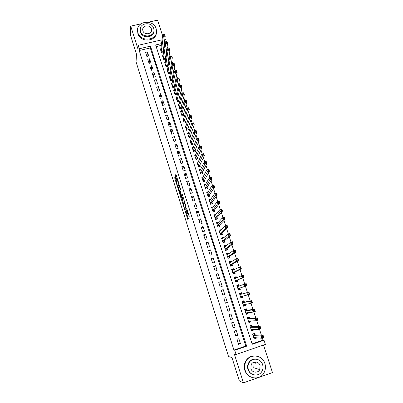 <?xml version="1.0" encoding="UTF-8"?>
<svg xmlns="http://www.w3.org/2000/svg" width="403" height="403" viewBox="0 0 403 403"><rect width="100%" height="100%" fill="white"/><g stroke="black" fill="none" stroke-linecap="round" stroke-linejoin="round"><path stroke-width="0.6" d="M185.012 210.663L187.813 219.459L189.309 216.955L186.705 208.275L187.259 212.532L185.738 209.283L186.508 213.882L185.012 210.663M175.295 177.29L175.008 176.776L174.842 178.605L177.728 187.405L178.977 184.186L178.821 183.284L175.859 174.292L175.451 175.471L175.612 176.373L176.972 180.484L177.396 179.909L178.443 183.743L177.476 185.884L175.295 177.29M139.216 50.511L233.941 350.071L245.805 346.026L150.294 47.942L139.216 50.511L139.317 48.733L138.224 45.287L162.036 39.806M252.087 343.88L263.033 340.147L264.015 340.243L265.381 344.419L236.067 354.464L234.329 354.036L243.432 382.85L239.327 380.926L231.967 357.542L228.541 356.564L136.073 61.931L136.441 54.123L130.517 35.303L130.728 26.13L138.022 49.216L138.224 45.287M236.067 354.464L234.727 350.237L246.671 346.162L150.465 46.154L139.317 48.733M233.941 350.071L234.727 350.237M181.577 199.631L184.614 209.454L186.085 206.729L182.977 196.689L181.577 199.631L182.307 199.425L183.561 203.802M181.511 197.666L180.892 197.843L178.116 188.634L179.436 185.445L180.977 190.533L180.443 191.798L180.599 192.684L181.597 195.631L182.221 194.352M180.892 197.843L181.184 198.392L182.539 195.364L182.262 194.352M162.59 35.666L157.533 20.15L148.294 22.21M140.909 23.858L130.728 26.13M243.432 382.85L272.483 372.584L263.507 345.059M160.837 48.793L160.273 48.924L161.603 53.02L163.432 52.592L163.044 51.398M163.069 55.619L162.49 55.755L163.82 59.871L165.653 59.437L165.265 58.239M165.316 62.48L164.711 62.621L166.051 66.757L167.885 66.319L167.497 65.115M167.567 69.371L166.943 69.523L168.293 73.678L170.131 73.235L169.739 72.021M169.839 76.298L169.189 76.454L170.545 80.63L172.388 80.182L171.99 78.963M172.116 83.26L171.446 83.426L172.806 87.622L174.65 87.164L174.252 85.94M174.413 90.252L173.713 90.423L175.078 94.64L176.927 94.181L176.529 92.952M176.721 97.279L175.99 97.461L177.365 101.697L179.219 101.234L178.816 99.994M179.038 104.337L178.282 104.528L179.662 108.79L181.516 108.316L181.113 107.072M181.375 111.435L180.584 111.636L181.97 115.913L183.828 115.439L183.42 114.19M183.723 118.563L182.897 118.774L184.287 123.076L186.151 122.593L185.743 121.338M186.085 125.726L185.219 125.948L186.619 130.27L188.483 129.781L188.075 128.522M188.468 132.919L187.551 133.161L188.962 137.504L190.826 137.01L190.418 135.74M190.861 140.153L189.899 140.405L191.314 144.773L193.183 144.274L192.77 143M193.274 147.417L192.256 147.689L193.677 152.077L195.551 151.568L195.138 150.289M195.702 154.717L194.629 155.009L196.054 159.417L197.933 158.908L197.515 157.618M198.155 162.051L197.012 162.364L198.442 166.797L200.326 166.278L199.908 164.983M200.623 169.421L199.404 169.759L200.845 174.212L202.729 173.688L202.306 172.388M203.117 176.821L201.807 177.189L203.258 181.662L205.147 181.133L204.724 179.829M205.636 184.257L204.225 184.655L205.686 189.153L207.575 188.614L207.147 187.304M208.18 191.727L206.658 192.16L208.124 196.679L210.018 196.14L209.59 194.82M210.759 199.223L209.102 199.702L210.573 204.245L212.472 203.696L212.038 202.371M213.378 206.754L211.555 207.283L213.036 211.852L214.935 211.298L214.502 209.963M215.948 214.421L214.97 215.509M215.927 214.346L214.023 214.905L215.509 219.494L217.413 218.935L216.98 217.595M218.476 222.209L217.368 223.146M218.406 221.998L216.502 222.562L217.998 227.176L219.902 226.607L219.469 225.262M221.015 230.037L220.904 229.69L219.766 230.828M220.904 229.69L218.995 230.259L220.496 234.899L222.411 234.324L221.967 232.969M223.569 237.906L223.413 237.422L222.149 238.556M223.413 237.422L221.504 237.997L223.01 242.661L224.924 242.077L224.486 240.717M226.138 245.82L225.937 245.19L224.501 246.334M225.937 245.19L224.023 245.775L225.539 250.459L227.453 249.875L227.01 248.505M228.718 253.769L228.471 253.003L226.803 254.177M228.471 253.003L226.551 253.593L228.078 258.303L229.997 257.708L229.554 256.333M231.312 261.764L231.02 260.857L229.252 261.935M231.02 260.857L229.095 261.451L230.632 266.187L232.551 265.587L232.103 264.207M233.921 269.798L233.579 268.746L231.77 269.703M233.579 268.746L231.654 269.35L233.196 274.111L235.12 273.501L234.672 272.116M236.541 277.879L236.153 276.68L234.294 277.506M236.153 276.68L234.224 277.289L235.775 282.075L237.705 281.46L237.251 280.065M239.175 285.999L238.742 284.654L236.838 285.349M240.299 289.46L238.364 290.079L240.299 289.46L239.845 288.059M242.49 296.21L242.908 297.5L240.929 297.988M241.8 294.079L241.342 292.674L239.407 293.293L240.974 298.129L242.908 297.5M245.16 304.431L245.533 305.585L243.503 305.937M244.419 302.144L243.956 300.729L242.022 301.358L243.593 306.22L245.533 305.585M247.84 312.693L248.172 313.71L246.092 313.927M247.049 310.255L246.586 308.829L244.646 309.469L246.228 314.355L248.172 313.71M250.535 321L250.822 321.881L248.691 321.962M249.694 318.405L249.23 316.975L247.286 317.619L248.878 322.531L250.822 321.881M253.245 329.352L253.487 330.092L251.497 330.042M252.354 326.596L251.885 325.161L249.941 325.81L251.537 330.747L253.487 330.092M236.899 339.351L238.49 344.353L240.465 343.678L238.873 338.686L236.899 339.351M234.259 331.059L235.841 336.031L237.815 335.367L236.229 330.4L234.259 331.059M231.634 322.808L233.206 327.755L235.176 327.095L233.599 322.153L231.634 322.808M229.02 314.602L230.587 319.519L232.551 318.869L230.984 313.957L229.02 314.602M226.426 306.436L227.982 311.328L229.942 310.688L228.38 305.796L226.426 306.436M223.841 298.316L225.388 303.182L227.347 302.547L225.796 297.686L223.841 298.316M221.267 290.236L222.809 295.077L224.763 294.452L223.222 289.611L221.267 290.236M218.708 282.201L220.245 287.017L222.194 286.397L220.658 281.581L218.708 282.201M216.164 274.206L217.691 278.997L219.64 278.382L218.109 273.597L216.164 274.206M213.635 266.252L215.152 271.018L217.096 270.413L215.575 265.648L213.635 266.252M211.117 258.338L212.628 263.083L214.567 262.484L213.056 257.744L211.117 258.338M208.613 250.47L210.114 255.185L212.049 254.595L210.547 249.88L208.613 250.47M206.119 242.636L207.616 247.331L209.55 246.747L208.054 242.057L206.119 242.636M203.641 234.848L205.127 239.518L207.056 238.939L205.57 234.274L203.641 234.848M201.173 227.101L202.654 231.745L204.578 231.171L203.102 226.531L201.173 227.101M198.719 219.388L200.19 224.013L202.115 223.443L200.644 218.824L198.719 219.388M196.281 211.716L197.742 216.315L199.661 215.756L198.2 211.162L196.281 211.716M193.853 204.084L195.309 208.663L197.223 208.104L195.767 203.535L193.853 204.084M191.435 196.493L192.881 201.047L194.795 200.498L193.344 195.949L191.435 196.493M189.032 188.942L190.473 193.465L192.382 192.926L190.936 188.403L189.032 188.942M186.639 181.426L188.07 185.929L189.979 185.395L188.544 180.892L186.639 181.426M184.257 173.945L185.687 178.428L187.586 177.899L186.161 173.421L184.257 173.945M181.889 166.504L183.31 170.963L185.209 170.439L183.788 165.986L181.889 166.504M179.536 159.099L180.947 163.537L182.846 163.024L181.431 158.586L179.536 159.099M177.189 151.735L178.594 156.152L180.489 155.639L179.083 151.226L177.189 151.735M174.857 144.405L176.257 148.798L178.146 148.294L176.746 143.901L174.857 144.405M172.539 137.111L173.93 141.483L175.814 140.985L174.423 136.617L172.539 137.111M170.227 129.857L171.613 134.204L173.497 133.71L172.111 129.368L170.227 129.857M167.93 122.638L169.305 126.965L171.189 126.477L169.809 122.149L167.93 122.638M165.643 115.449L167.013 119.756L168.892 119.273L167.517 114.971L165.643 115.449M163.366 108.301L164.731 112.588L166.605 112.11L165.24 107.828L163.366 108.301M161.104 101.188L162.459 105.45L164.333 104.982L162.973 100.72L161.104 101.188M158.853 94.106L160.203 98.352L162.066 97.884L160.716 93.647L158.853 94.106M156.611 87.063L157.951 91.285L159.815 90.826L158.47 86.605L156.611 87.063M154.379 80.051L155.714 84.252L157.578 83.799L156.238 79.603L154.379 80.051M152.158 73.074L153.488 77.26L155.346 76.807L154.011 72.631L152.158 73.074M149.946 66.132L151.271 70.293L153.13 69.85L151.8 65.694L149.946 66.132M147.75 59.226L149.07 63.367L150.918 62.928L149.599 58.788L147.75 59.226M148.722 56.037L147.407 51.922L145.564 52.35L146.873 56.47L148.722 56.037M263.033 340.147L262.343 338.041M261.426 335.231L259.482 329.276M258.605 326.596L256.635 320.561M255.799 318.002L253.804 311.897M253.008 309.459L250.993 303.283M250.238 300.96L248.193 294.709M247.477 292.513L245.417 286.206M244.717 284.065L242.687 277.833M241.956 275.602L239.966 269.511M239.206 267.189L237.261 261.235M236.475 258.817L234.576 252.998M233.755 250.495L231.901 244.807M231.05 242.213L229.242 236.662M228.365 233.982L226.597 228.561M225.69 225.791L223.962 220.501M223.03 217.645L221.348 212.487M220.386 209.545L218.743 204.512M217.756 201.49L216.154 196.583M215.137 193.475L213.575 188.695M212.532 185.501L211.016 180.846M209.948 177.577L208.467 173.043M207.369 169.688L205.928 165.28M204.81 161.845L203.409 157.553M202.261 154.042L200.901 149.871M199.727 146.279L198.402 142.229M197.208 138.561L195.918 134.622M194.699 130.879L193.45 127.061M192.201 123.237L190.992 119.535M189.722 115.641L188.549 112.049M187.254 108.08L186.115 104.599M184.796 100.559L183.697 97.188M182.352 93.078L181.29 89.819M179.924 85.632L178.897 82.484M177.506 78.227L176.514 75.19M175.098 70.863L174.141 67.926M172.706 63.533L171.784 60.707M170.328 56.244L169.436 53.518M167.96 48.99L167.104 46.37M164.671 44.612L163.991 44.768M161.291 45.393L156.163 46.582M255.028 334.833L254.555 333.392L252.605 334.047L254.212 339.014L256.167 338.349L255.97 337.749M238.742 284.654L236.813 285.274L238.369 290.079M164.792 39.177L165.557 39L166.404 41.585M161.532 43.595L155.639 44.955L252.213 344.273L264.015 340.243M164.933 42.809L164.248 42.965M245.805 346.026L246.671 346.162M150.294 47.942L150.465 46.154M256.167 338.349L254.338 338.188M240.465 343.678L238.173 343.346M237.815 335.367L235.579 335.195M235.176 327.095L232.994 327.09M232.551 318.869L230.43 319.02M229.942 310.688L227.876 311M227.347 302.547L225.337 303.016M223.222 289.611L221.297 290.326M224.763 294.452L222.809 295.072M220.658 281.581L218.789 282.453M218.109 273.597L216.295 274.614M215.575 265.648L213.817 266.816M213.056 257.744L211.348 259.064M210.547 249.88L208.89 251.346M208.054 242.057L206.447 243.664M205.57 234.274L204.014 236.027M203.102 226.531L201.596 228.425M200.644 218.824L199.188 220.864M198.2 211.162L196.795 213.338M195.767 203.535L194.412 205.847M193.344 195.949L192.04 198.397M190.936 188.403L189.682 190.987M188.544 180.892L187.335 183.612M186.161 173.421L184.997 176.267M183.788 165.986L182.675 168.968M181.431 158.586L180.363 161.699M179.083 151.226L178.061 154.465M176.746 143.901L175.768 147.271M174.423 136.617L173.492 140.108M172.111 129.368L171.225 132.98M169.809 122.149L168.968 125.892M167.517 114.971L166.721 118.835M165.24 107.828L164.484 111.807M162.973 100.72L162.258 104.82M160.716 93.647L160.046 97.864M158.47 86.605L157.845 90.942M156.238 79.603L155.649 84.051M154.011 72.631L153.467 77.195M151.8 65.694L151.306 70.288M149.599 58.788L149.16 63.347M147.407 51.922L147.019 56.435M255.336 361.929L255.976 363.35M187.133 213.701L186.508 213.882M187.345 212.507L187.244 213.666M187.889 212.351L187.259 212.532M186.715 213.822L188.256 218.713M183.259 197.359L182.307 199.425M184.932 208.15L185.088 208.648M184.226 207.898L184.438 208.296L185.677 205.883L184.252 202.387L183.425 204.089L184.226 207.898M185.148 208.089L184.438 208.296M186.065 206.356L185.173 208.084M181.582 197.51L181.36 196.815M180.065 192.699L178.997 189.309L178.272 189.511M179.738 186.196L178.846 188.433L178.997 189.309M182.352 195.435L182.529 195.123M179.904 193.087L181.098 196.886L181.405 196.201L180.499 192.921L180.201 192.377L179.904 193.087M181.723 196.709L181.098 196.886M182.096 195.505L181.834 196.679M178.237 185.707L177.627 185.879M178.987 184.055L178.358 185.672M176.247 175.119L177.522 179.874M175.406 177.637L176.579 181.622M177.894 185.803L178.101 186.448M253.986 338.308L255.316 337.694M252.656 334.198L253.522 333.739M253.744 337.563L261.769 338.233L261.048 336.037L263.119 335.336L254.877 334.828L253.94 333.76M262.983 336.223L263.119 335.336L263.834 337.533L261.769 338.233L262.439 337.387L263.27 337.104L262.983 336.223L262.151 336.505L262.439 337.387M262.151 336.505L261.048 336.037L253.074 335.492M263.27 337.104L263.834 337.533M253.401 362.403L254.076 363.763L253.749 367.727L259.744 369.622L260.076 365.471C258.902 361.224 252.787 360.73 251.145 364.76L250.923 368.669C252.056 372.815 257.965 373.45 259.744 369.622M245.21 370.382C247.603 379.168 260.041 380.689 264.02 372.73C265.567 369.803 265.854 366.73 264.877 363.511C262.313 354.262 248.913 353.381 245.568 362.297C244.495 364.927 244.374 367.622 245.21 370.382M256.787 356.106C251.537 355.204 247.659 357.224 245.14 362.176C244.067 364.791 243.951 367.476 244.782 370.226C245.951 373.631 248.132 375.974 251.331 377.248M252.913 374.553C250.505 373.667 248.863 371.954 247.981 369.415C247.366 367.38 247.467 365.4 248.283 363.476C250.177 359.899 253.034 358.494 256.852 359.254M248.384 369.556C250.132 375.949 259.215 376.986 262.026 371.138C263.094 369.052 263.28 366.871 262.59 364.589C260.751 357.955 251.175 357.254 248.691 363.597C247.87 365.526 247.769 367.511 248.384 369.556M258.676 370.977L259.189 369.929M255.22 363.612L254.444 362.035M137.927 32.744C140.466 42.315 157.276 40.632 156.54 30.95L156.142 28.628C153.533 18.986 136.511 20.875 137.554 30.764L137.927 32.744M137.544 30.406L137.881 33.671C140.315 42.904 156.475 41.776 156.424 32.442M153.886 31.132C154.092 37.958 142.274 38.9 140.491 32.164L140.259 29.661M140.536 31.303C142.38 38.225 154.54 36.99 153.976 29.978L153.689 28.336C151.815 21.384 139.549 22.724 140.269 29.842L140.536 31.303M151.362 28.865C150.158 24.387 142.264 25.238 142.707 29.812L142.884 30.774C144.078 35.237 151.926 34.431 151.543 29.903L151.362 28.865M251.326 330.097L252.686 329.342M250.001 326.007L251.291 325.579L250.626 325.584M251.069 329.306L258.907 329.468L258.192 327.286L260.257 326.591L252.207 326.596L251.291 325.579M260.116 327.458L260.257 326.591L260.973 328.772L258.907 329.468L259.572 328.611L260.403 328.329L260.116 327.458L259.29 327.735L259.572 328.611M259.29 327.735L258.192 327.286L250.404 327.251M260.403 328.329L260.973 328.772M248.681 321.926L249.966 321.498L250.067 321.02M247.361 317.861L248.646 317.433L247.608 317.514M248.409 321.095L256.061 320.753L255.356 318.582L257.411 317.896L249.553 318.41L248.646 317.433M257.265 318.738L257.411 317.896L258.122 320.068L256.061 320.753L256.726 319.881L257.547 319.609L257.265 318.738L256.439 319.015L256.726 319.881M256.439 319.015L255.356 318.582L247.749 319.05M257.547 319.609L258.122 320.068M246.052 313.801L247.331 313.378L247.457 312.738M244.737 309.756L246.021 309.338L244.666 309.529M245.765 312.924L253.235 312.088L252.53 309.927L254.585 309.252L246.913 310.27L246.021 309.338M254.429 310.068L254.585 309.252L255.29 311.408L253.235 312.088L253.89 311.207L254.711 310.935L254.429 310.068L253.608 310.34L253.89 311.207M253.608 310.34L252.53 309.927L245.105 310.889M254.711 310.935L255.29 311.408M243.432 305.721L244.712 305.303L244.858 304.487M242.127 301.696L243.407 301.278L242.087 301.56M243.135 304.799L250.419 303.469L249.719 301.318L251.774 300.648L244.283 302.169L243.407 301.278M251.613 301.444L251.774 300.648L252.474 302.794L250.419 303.469L251.069 302.577L251.895 302.305L251.613 301.444L250.792 301.716L251.069 302.577M250.792 301.716L249.719 301.318L242.48 302.774M251.895 302.305L252.474 302.794M240.828 297.681L242.107 297.263L242.268 296.27M239.533 293.676L240.808 293.263L239.518 293.631M240.515 296.719L247.623 294.895L246.928 292.759L248.973 292.099L241.669 294.114L240.808 293.263M248.807 292.875L248.973 292.099L249.674 294.23L247.623 294.895L248.268 293.994L249.089 293.727L248.807 292.875L247.986 293.137L248.268 293.994M247.986 293.137L246.928 292.759L241.669 294.114M249.089 293.727L249.674 294.23M239.513 289.268L238.238 289.681L239.513 289.268L239.72 288.1L246.888 285.717L244.843 286.372L244.147 284.246L237.266 286.674M236.949 285.697L238.223 285.289L238.989 286.065L237.246 286.619M245.2 284.609L244.147 284.246L246.193 283.596L246.888 285.717L246.021 284.347L245.2 284.609L245.482 285.46L246.298 285.198M239.72 288.1L244.843 286.372L245.482 285.46M246.193 283.596L246.021 284.347M235.69 281.818L236.934 281.319L237.125 280.115L244.117 277.249L242.077 277.894L241.387 275.783L234.677 278.685M235.659 281.722L236.934 281.319M234.38 277.758L235.649 277.355L236.294 277.984M242.43 276.126L241.387 275.783L243.427 275.138L244.117 277.249L243.251 275.869L242.43 276.126L242.707 276.972L243.528 276.715M237.125 280.115L242.077 277.894L242.707 276.972M243.427 275.138L243.251 275.869M233.156 273.99L234.37 273.405L234.551 272.176L241.362 268.826L239.327 269.466L238.641 267.365L232.103 270.735M233.095 273.808L234.37 273.405M231.821 269.864L233.09 269.466L233.614 269.96M239.674 267.693L238.641 267.365L240.677 266.726L241.362 268.826L240.495 267.436L239.674 267.693L239.951 268.534L240.767 268.277M234.551 272.176L232.753 272.74L239.327 269.466L239.951 268.534M240.677 266.726L240.495 267.436M230.707 266.161L231.816 265.537L231.987 264.272L238.621 260.449L236.591 261.084L235.906 258.993L229.589 262.806M230.546 265.93L231.816 265.537M229.277 262.01L230.546 261.612L230.949 261.985M236.939 259.3L235.906 258.993L237.941 258.363L238.621 260.449L237.75 259.048L236.939 259.3L237.211 260.142L238.027 259.885M230.184 264.801L236.591 261.084L237.211 260.142M237.941 258.363L237.75 259.048M228.612 258.137L229.277 257.703L229.438 256.414L235.901 252.117L233.871 252.741L233.191 250.666L226.995 254.968M228.012 258.096L229.277 257.703M226.748 254.192L228.012 253.804L228.305 254.056M234.214 250.958L233.191 250.666L235.221 250.041L235.901 252.117L235.025 250.711L234.214 250.958L234.486 251.789L235.297 251.543M227.63 256.928L233.871 252.741L234.486 251.789M235.221 250.041L235.025 250.711M226.35 250.213L226.753 249.91L226.899 248.591L233.191 243.835L231.161 244.45L230.491 242.384L224.461 247.14M225.484 250.298L226.753 249.91M224.229 246.419L225.675 246.188M231.503 242.661L230.491 242.384L232.516 241.77L233.191 243.835L232.314 242.415L231.503 242.661L231.77 243.488L232.581 243.241M225.096 249.094L231.161 244.45L231.77 243.488M232.516 241.77L232.314 242.415M224.003 242.359L224.375 240.813L230.496 235.594L228.471 236.203L227.801 234.148L221.942 239.357M222.975 242.546L224.239 242.163M221.726 238.682L223.061 238.359M228.808 234.41L227.801 234.148L229.821 233.539L230.496 235.594L229.614 234.168L228.808 234.41L229.075 235.231L229.886 234.989M222.572 241.301L228.471 236.203L229.075 235.231M229.821 233.539L229.614 234.168M221.62 234.561L221.862 233.075L227.816 227.398L225.796 228.002L225.126 225.957L219.434 231.614M220.476 234.828L221.736 234.45M219.232 230.984L220.421 230.632M226.123 226.204L225.126 225.957L227.146 225.358L227.816 227.398L226.934 225.962L226.123 226.204L226.39 227.02L227.201 226.778M220.058 233.544L225.796 228.002L226.39 227.02M227.146 225.358L226.934 225.962M219.217 226.813L219.363 225.373L225.146 219.247L223.131 219.847L222.471 217.811L216.94 223.907M217.988 227.151L219.247 226.778M216.754 223.327L217.726 223.04M223.458 218.038L222.471 217.811L224.486 217.217L225.146 219.247L224.264 217.801L223.458 218.038L223.725 218.854L224.531 218.617M217.56 225.831L223.725 218.854M224.486 217.217L224.264 217.801M214.285 215.711L215.086 215.479M220.809 209.923L221.071 210.734L221.877 210.497L221.615 209.686L219.826 209.711L221.836 209.122L222.496 211.142L220.486 211.731L219.826 209.711L214.456 216.24M216.774 219.121L216.879 217.711L222.496 211.142L221.877 210.497M215.076 218.154L221.071 210.734M221.836 209.122L221.615 209.686M211.832 208.129L212.492 207.938M218.169 201.848L218.431 202.654L219.237 202.422L218.975 201.616L217.197 201.651L219.202 201.072L219.862 203.077L217.852 203.661L217.197 201.651L211.988 208.613M214.315 211.479L214.406 210.089L219.862 203.077L219.237 202.422M212.603 210.517L218.431 202.654M219.202 201.072L218.975 201.616M209.389 200.588L209.933 200.432M215.545 193.818L215.806 194.619L216.613 194.387L216.351 193.586L214.577 193.631L216.582 193.062L217.237 195.057L215.232 195.631L214.577 193.631L209.53 201.026M211.867 203.873L211.943 202.508L217.237 195.057L216.613 194.387M210.144 202.921L215.806 194.619M216.582 193.062L216.351 193.586M206.961 193.087L207.409 192.956M212.935 185.828L213.197 186.624L213.998 186.398L213.741 185.602L211.978 185.662L213.978 185.093L214.628 187.083L212.628 187.652L211.978 185.662L207.087 193.475M209.429 196.306L209.495 194.961L214.628 187.083L213.998 186.398M207.696 195.359L213.197 186.624M213.978 185.093L213.741 185.602M204.543 185.622L204.91 185.516M210.341 177.884L210.603 178.675L211.399 178.448L211.142 177.658L209.389 177.728L211.389 177.169L212.033 179.149L210.034 179.708L209.389 177.728L204.653 185.964M207.001 188.78L207.061 187.45L212.033 179.149L211.399 178.448M205.258 187.838L210.603 178.675M211.389 177.169L211.142 177.658M202.135 178.191L202.432 178.111M207.762 169.98L208.019 170.766L208.814 170.545L208.558 169.759L206.815 169.844L208.809 169.29L209.454 171.255L207.459 171.809L206.815 169.844L202.23 178.489M204.588 181.29L204.638 179.985L209.454 171.255L208.814 170.545M202.835 180.358L208.019 170.766M208.809 169.29L208.558 169.759M205.192 162.117L205.449 162.903L206.245 162.681L205.988 161.9L204.256 161.996L206.245 161.452L206.885 163.406L204.895 163.956L204.256 161.996L199.823 171.053M202.185 173.839L202.225 172.549L206.885 163.406L206.245 162.681M200.427 172.912L205.449 162.903M206.245 161.452L205.988 161.9M202.638 154.299L202.895 155.079L203.691 154.863L203.434 154.082L201.707 154.193L203.696 153.654L204.331 155.598L202.341 156.137L201.707 154.193L197.43 163.653M199.797 166.424L199.828 165.154L204.331 155.598L203.691 154.863M198.024 165.502L202.895 155.079M203.696 153.654L203.434 154.082M200.1 146.521L200.351 147.297L201.147 147.085L200.89 146.309L199.173 146.43L201.157 145.896L201.792 147.83L199.807 148.364L199.173 146.43L195.042 156.293M197.415 159.049L197.44 157.8L201.792 147.83L201.147 147.085M195.636 158.132L200.351 147.297M201.157 145.896L200.89 146.309M197.571 138.783L197.823 139.554L198.619 139.347L198.367 138.572L196.654 138.708L198.634 138.179L199.263 140.103L197.284 140.632L196.654 138.708L192.669 148.969M195.047 151.709L195.062 150.475L199.263 140.103L198.619 139.347M193.264 150.798L197.823 139.554M198.634 138.179L198.367 138.572M195.057 131.091L195.309 131.857L196.1 131.65L195.848 130.879L194.15 131.025L196.125 130.507L196.75 132.421L194.775 132.94L194.15 131.025L190.312 141.68M192.689 144.405L192.699 143.191L196.75 132.421L196.1 131.65M190.901 143.498L195.309 131.857M196.125 130.507L195.848 130.879M192.558 123.434L192.805 124.195L193.596 123.993L193.349 123.227L191.657 123.383L193.626 122.87L194.251 124.774L192.276 125.288L191.657 123.383L187.964 134.426M190.342 137.136L190.347 135.942L194.251 124.774L193.596 123.993M188.549 136.234L192.805 124.195M193.626 122.87L193.349 123.227M190.07 115.817L190.317 116.578L191.108 116.376L190.861 115.616L189.173 115.782L191.143 115.273L191.763 117.167L189.793 117.676L189.173 115.782L185.627 127.207M188.01 129.907L188.005 128.728L191.763 117.167L191.108 116.376M186.206 129.01L190.317 116.578M191.143 115.273L190.861 115.616M187.596 108.241L187.843 108.996L188.629 108.795L188.382 108.039L186.705 108.221L188.669 107.717L189.289 109.601L187.319 110.105L186.705 108.221L183.3 120.029M185.687 122.714L185.677 121.55L189.289 109.601L188.629 108.795M183.879 121.822L187.843 108.996M188.669 107.717L188.382 108.039M185.133 100.705L185.38 101.455L186.166 101.259L185.919 100.508L184.252 100.695L186.211 100.201L186.826 102.075L184.866 102.574L184.252 100.695L180.987 112.88M183.375 115.555L183.36 114.412L186.826 102.075L186.166 101.259M181.562 114.664L185.38 101.455M186.211 100.201L185.919 100.508M182.685 93.209L182.927 93.954L183.713 93.763L183.471 93.012L181.808 93.214L183.768 92.725L184.378 94.589L182.418 95.078L181.808 93.214L178.685 105.772M181.073 108.427L181.053 107.304L184.378 94.589L183.713 93.763M179.259 107.546L182.927 93.954M183.768 92.725L183.471 93.012M180.247 85.753L180.494 86.494L181.274 86.302L181.033 85.557L179.38 85.768L181.335 85.285L181.939 87.144L179.985 87.627L179.38 85.768L176.393 98.695M178.781 101.339L178.761 100.231L181.939 87.144L181.274 86.302M176.962 100.463L180.494 86.494M181.335 85.285L181.033 85.557M177.824 78.333L178.066 79.074L178.851 78.882L178.61 78.142L176.962 78.363L178.912 77.885L179.516 79.734L177.567 80.207L176.962 78.363L174.111 91.652M176.504 94.287L179.516 79.734L178.851 78.882M174.68 93.41L178.066 79.074M178.912 77.885L178.61 78.142M175.416 70.948L175.653 71.689L176.433 71.497L176.197 70.762L174.559 70.993L176.504 70.525L177.108 72.359L175.159 72.832L174.559 70.993L171.844 84.645M174.237 87.27L177.108 72.359L176.433 71.497M172.408 86.393L175.653 71.689M176.504 70.525L176.197 70.762M173.018 63.609L173.255 64.339L174.036 64.153L173.794 63.422L172.167 63.664L174.111 63.2L174.706 65.024L172.761 65.493L172.167 63.664L169.582 77.673M171.975 80.283L174.706 65.024L174.036 64.153M170.147 79.411L173.255 64.339M174.111 63.2L173.794 63.422M170.63 56.299L170.867 57.03L171.648 56.848L171.406 56.118L169.784 56.37L171.728 55.911L172.323 57.73L170.378 58.188L169.784 56.37L167.336 70.732M169.728 73.331L172.323 57.73L171.648 56.848M167.9 72.464L170.378 58.188L170.867 57.03M171.728 55.911L171.406 56.118M168.258 49.035L168.494 49.76L169.27 49.579L169.033 48.854L167.416 49.116L169.356 48.662L169.945 50.471L168.011 50.924L167.416 49.116L165.099 63.83M167.492 66.414L169.945 50.471L169.27 49.579M165.658 65.553L168.011 50.924L168.494 49.76M169.356 48.662L169.033 48.854M165.895 41.801L166.132 42.522L166.902 42.345L166.671 41.625L165.064 41.897L166.998 41.449L167.588 43.247L165.653 43.695L165.064 41.897L162.877 56.954M165.265 59.528L167.588 43.247L166.902 42.345M163.432 58.672L165.653 43.695L166.132 42.522M166.998 41.449L166.671 41.625M163.542 34.608L163.779 35.328L164.55 35.147L164.318 34.431L162.721 34.713L164.651 34.275L165.235 36.063L163.306 36.507L162.721 34.713L160.661 50.118M163.054 52.677L165.235 36.063L164.55 35.147M161.215 51.826L163.306 36.507L163.779 35.328M164.651 34.275L164.318 34.431M187.365 213.454L186.629 213.666M187.929 212.154L187.38 212.31M188.241 218.658L187.506 218.874M185.068 208.689L184.367 208.89M182.458 200.291L181.728 200.503M178.846 188.433L178.116 188.634M182.393 195.425L181.652 195.631M182.141 195.989L181.405 196.201M178.912 183.612L178.443 183.743M177.481 179.753L176.741 179.96M176.348 176.171L175.612 176.373M176.192 175.27L175.451 175.471M177.995 186.72L177.441 186.876M175.567 178.403L174.842 178.605M175.37 177.532L174.685 177.723M254.877 334.828L253.059 335.442M254.792 334.762L253.029 335.356M252.207 326.596L250.389 327.206M252.122 326.536L250.364 327.125M249.553 318.41L247.739 319.015M249.467 318.36L247.714 318.939M246.913 310.27L245.1 310.869M246.827 310.219L245.074 310.799M244.283 302.169L242.475 302.759M244.203 302.124L242.455 302.698M241.281 296.522L240.531 296.764M241.588 294.074L239.845 294.638M239.679 288.175L237.931 288.734M237.09 280.196L235.347 280.75M234.511 272.257L232.773 272.806M231.952 264.363L230.214 264.902M231.987 264.272L230.194 264.831M229.403 256.504L227.67 257.038M229.438 256.414L227.645 256.968M226.864 248.686L225.136 249.215M226.899 248.591L225.111 249.14M224.34 240.913L222.617 241.437M224.375 240.813L222.587 241.352M221.831 233.176L220.109 233.695M221.862 233.075L220.078 233.609M219.333 225.479L217.615 225.992M219.363 225.373L217.585 225.902M216.849 217.822L215.131 218.325M216.879 217.711L215.101 218.235M214.376 210.2L212.663 210.704M214.406 210.089L212.633 210.608M211.918 202.623L210.205 203.117M211.943 202.508L210.175 203.016M209.469 195.082L207.762 195.571M209.495 194.961L207.726 195.465M207.036 187.576L205.329 188.06M207.061 187.45L205.293 187.954M204.613 180.111L202.911 180.589M204.638 179.985L202.875 180.479M202.205 172.68L200.503 173.154M202.225 172.549L200.467 173.038M199.807 165.29L198.11 165.754M199.828 165.154L198.069 165.638M197.42 157.936L195.722 158.394M197.44 157.8L195.687 158.273M195.042 150.616L193.354 151.07M195.062 150.475L193.314 150.949M192.679 143.332L190.992 143.785M192.699 143.191L190.951 143.659M190.332 136.088L188.644 136.531M190.347 135.942L188.604 136.405M187.989 128.879L186.307 129.318M188.005 128.728L186.267 129.187M185.662 121.701L183.985 122.139M185.677 121.55L183.939 122.003M183.345 114.563L181.672 114.996M183.36 114.412L181.627 114.855M181.043 107.46L179.37 107.883M181.053 107.304L179.32 107.742M178.751 100.392L177.078 100.81M178.761 100.231L177.028 100.664M176.464 93.355L174.796 93.773M176.474 93.194L174.751 93.622M174.197 86.353L172.529 86.766M174.202 86.187L172.479 86.615M171.935 79.386L170.273 79.794M171.94 79.22L170.222 79.638M169.683 72.454L168.026 72.857M169.688 72.283L167.975 72.696M167.446 65.553L165.789 65.951M167.452 65.382L165.734 65.79M165.22 58.687L163.563 59.08M165.22 58.511L163.512 58.919M163.003 51.856L161.351 52.244M163.003 51.675L161.296 52.078M184.816 202.291L184.438 202.402M177.728 179.819L177.396 179.909M254.827 334.797L253.044 335.402M248.283 363.476L248.691 363.597M245.568 362.297L245.14 362.176M151.457 30.799L151.543 29.903M140.219 30.704L140.269 29.842M137.554 30.764L137.514 31.696M252.152 326.571L250.379 327.165M249.497 318.385L247.724 318.975M246.853 310.245L245.084 310.824M244.223 302.144L242.46 302.718M241.609 294.089L239.85 294.658M238.541 286.221L237.251 286.634"/></g></svg>
